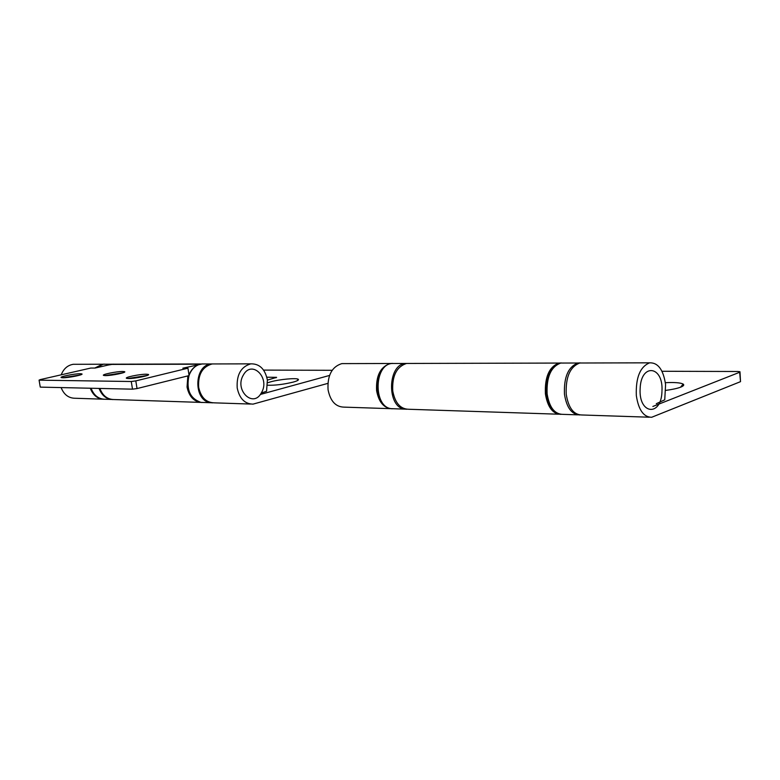 <?xml version="1.0" encoding="UTF-8"?>
<svg xmlns="http://www.w3.org/2000/svg" width="780" height="780" viewBox="0 0 780 780"><rect width="100%" height="100%" fill="white"/><g stroke="black" fill="none" stroke-linecap="round" stroke-linejoin="round"><path stroke-width="1.17" d="M560.683 414.336C552.649 413.839 547.56 407.023 545.405 393.871C544.693 376.984 549.227 366.707 559.007 363.061L561.454 362.953M409.793 363.441L406.546 363.451C396.601 366.717 391.999 375.882 392.75 390.965C395.041 402.987 400.374 409.09 408.769 409.266L558.597 414.209M665.359 382.688C674.622 382.249 680.55 382.707 683.153 384.082C684.421 384.979 683.572 386.012 680.618 387.182C677.196 388.459 672.262 389.522 665.827 390.38M656.292 403.699L664.745 399.818L665.584 384.579C663.409 369.817 658.096 362.573 649.642 362.827C640.097 366.707 635.661 377.637 636.334 395.606C638.508 409.919 643.617 417.144 651.651 417.281L740.522 381.654L739.654 372.265L652.86 406.468M582.933 363.002L579.764 363.012C570.034 366.707 565.519 377.13 566.221 394.27C568.444 407.921 573.661 414.823 581.861 414.979L649.194 417.202M391.989 408.769C383.897 408.184 378.768 402.148 376.603 390.663C375.853 375.775 380.445 366.717 390.39 363.49L392.681 363.382M345.052 363.607L341.815 363.616C331.89 366.717 327.308 375.424 328.058 389.737C330.349 401.154 335.683 406.945 344.068 407.131L390.049 408.652M739.654 372.265L739.957 371.728L737.899 371.494L661.966 371.27M739.996 372.099L740.522 381.654M62.751 377.764L80.535 374.897M104.978 375.59L123.357 372.684M127.871 378.514L147.245 375.473M122.762 371.485C116.746 371.348 100.639 374.673 103.711 375.433L105.3 375.599C111.306 375.755 127.589 372.382 124.43 371.651L122.762 371.485M80.242 373.737C74.587 373.591 58.422 376.906 61.376 377.627L62.77 377.764C68.416 377.939 84.747 374.575 81.705 373.883L80.242 373.737M146.367 374.224C139.961 374.059 123.415 377.52 126.711 378.358L128.456 378.534C134.852 378.719 151.583 375.2 148.19 374.4L146.367 374.224M201.942 402.5C194.103 401.875 189.14 396.727 187.044 387.046L187.834 376.194L186.742 376.184M99.879 388.44C102.745 395.869 107.591 399.575 114.397 399.555L200.207 402.382M137.036 388.557L132.502 389.161L131.264 381.508L135.808 380.894L137.036 388.557L189.091 375.599L187.951 368.189L182.851 368.189L202.547 363.88M115.274 364.192L110.974 364.416L95.043 368.062L90.782 368.062L40.414 379.567L39.068 380.123L40.238 386.958M132.502 389.161L40.638 387.133M131.264 381.508L39.439 380.162M187.834 376.194L188.438 376.496M187.951 368.189L135.808 380.894M267.637 382.775L270.738 381.81C279.679 379.324 296.361 377.764 298.214 379.255C299.12 379.957 297.453 380.903 293.183 382.102C283.54 384.423 275.018 385.466 267.618 385.213M261.29 392.983L266.555 391.297L267.384 379.977C265.064 369.018 259.526 363.646 250.79 363.851C240.971 366.717 236.447 374.77 237.208 388.001C239.47 398.57 244.754 403.942 253.042 404.128L327.853 383.38M215.319 363.938L212.141 363.948C202.4 366.717 197.905 374.498 198.666 387.27C200.918 397.469 206.154 402.665 214.393 402.851L250.497 404.05M94.78 368.062L102.55 364.231L104.481 364.133M76.284 364.289L73.232 364.299C67.616 365.245 63.609 368.745 61.22 374.81M103.925 399.262C97.51 398.902 92.966 395.226 90.285 388.235M61.123 387.582C63.95 394.719 68.718 398.287 75.426 398.268L102.307 399.155M332.153 370.295L263.572 370.1M266.819 377.198L276.607 377.364L267.404 380.094M329.531 375.443L260.286 394.475M243.37 375.024C234.059 390.127 253.266 408.593 261.427 392.759C270.504 378.027 251.872 359.317 243.37 375.024M661.986 390.653C663.322 365.752 641.014 362.875 640.146 388.528C638.45 414.628 661.372 416.969 661.957 391.453M579.725 414.96C571.701 414.502 566.611 407.599 564.466 394.231C563.755 377.12 568.279 366.707 578.019 363.012L580.222 362.885M563.901 363.051L560.713 363.061C550.943 366.707 546.409 376.994 547.121 393.9C549.354 407.384 554.59 414.2 562.828 414.356L577.59 414.843M406.799 409.256L404.596 409.1C386.841 407.238 387.387 364.942 405.181 363.451L408.427 363.451M394.963 363.48L391.726 363.49C373.932 364.962 373.386 406.799 391.141 408.652L404.83 409.139M199.232 364.211L110.974 364.416M276.003 377.803L275.925 377.286M212.638 402.851L210.649 402.704C193.264 401.037 193.732 365.225 211.156 363.948L214.334 363.938M204.614 363.968L201.435 363.977C195.751 364.991 191.626 368.794 189.062 375.394M188.984 375.628C186.069 389.63 190.057 398.541 200.938 402.382L210.883 402.733M108.118 365.069L113.597 364.123M106.421 364.221L103.34 364.221L95.745 367.906M112.759 399.555C106.324 399.194 101.761 395.479 99.07 388.43M91.085 388.245C93.941 395.616 98.767 399.282 105.553 399.262L111.13 399.448M559.007 363.061L406.546 363.451M649.642 362.827L579.764 363.012M390.39 363.49L341.815 363.616M680.589 387.192L683.153 384.082M561.064 414.365C553.157 412.932 548.252 406.078 546.351 393.802C545.571 377.003 550.358 366.756 560.713 363.061L581.315 363.002M392.135 408.788L390.994 408.642C372.713 406.604 373.298 365.05 391.726 363.49L408.505 363.451M200.47 363.977L112.183 364.202M148.288 374.965L148.19 374.4M124.507 372.148L124.43 371.651M40.258 387.085L39.068 380.123M250.79 363.851L212.141 363.948M102.55 364.231L73.232 364.299M297.092 380.776L298.214 379.255M188.984 374.907C191.636 368.589 195.79 364.952 201.435 363.977L214.383 363.938M201.883 402.5L200.85 402.373C189.803 398.512 185.747 389.62 188.692 375.697M95.579 367.945L103.34 364.221L114.494 364.192M90.889 388.245C93.766 395.596 98.66 399.262 105.553 399.262"/></g></svg>
